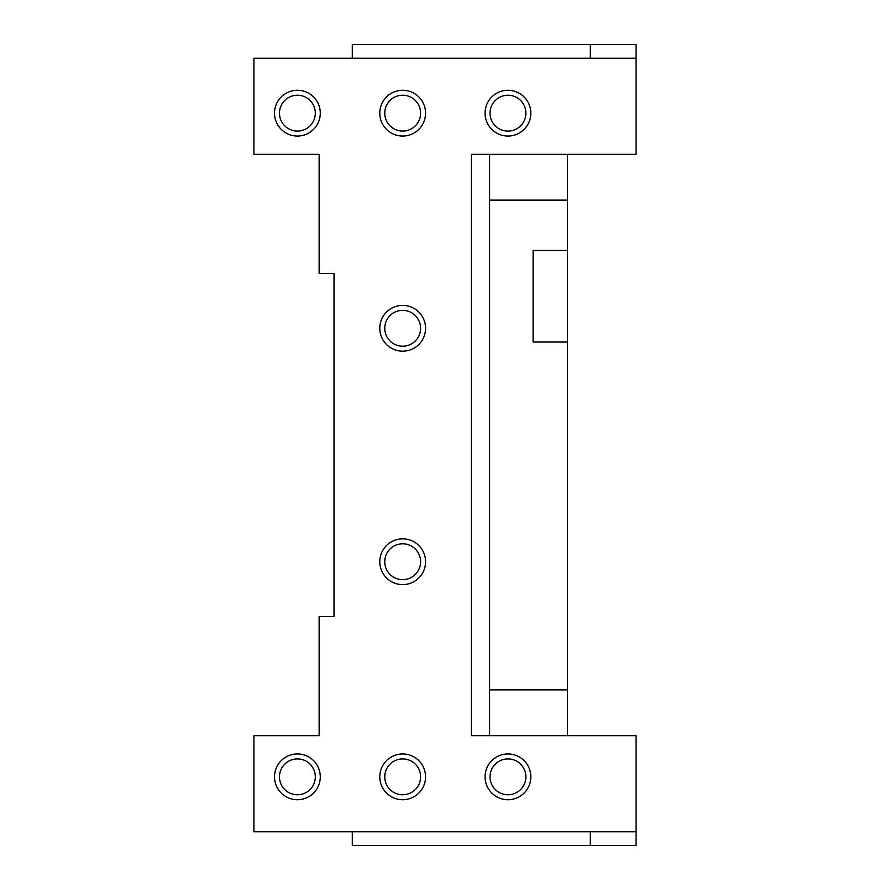 <?xml version="1.0" encoding="UTF-8"?>
<svg xmlns="http://www.w3.org/2000/svg" width="890" height="890" viewBox="0 0 890 890"><rect width="100%" height="100%" fill="white"/><g stroke="black" fill="none" stroke-linecap="round" stroke-linejoin="round"><path stroke-width="1.33" d="M352.295 44.5L352.295 58.228L253.917 58.228L253.917 154.348L319.143 154.348L319.143 273.352L334.017 273.352L334.017 616.648L319.143 616.648L319.143 735.652L253.917 735.652L253.917 831.772L352.295 831.772L352.295 845.5L636.083 845.5L636.083 735.652L471.333 735.652L471.333 154.348L636.083 154.348L636.083 44.5L352.295 44.5M507.945 799.732A22.884 22.884 0 0 0 530.829 776.848A22.884 22.884 0 0 0 507.945 753.952A22.884 22.884 0 0 0 485.061 776.848A22.884 22.884 0 0 0 507.945 799.732M297.405 799.732A22.884 22.884 0 0 0 320.289 776.848A22.884 22.884 0 0 0 297.405 753.952A22.884 22.884 0 0 0 274.509 776.848A22.884 22.884 0 0 0 297.405 799.732M402.669 799.732A22.884 22.884 0 0 0 425.565 776.848A22.884 22.884 0 0 0 402.669 753.952A22.884 22.884 0 0 0 379.785 776.848A22.884 22.884 0 0 0 402.669 799.732M636.083 831.772L352.295 831.772M507.945 136.048A22.884 22.884 0 0 0 530.829 113.152A22.884 22.884 0 0 0 507.945 90.268A22.884 22.884 0 0 0 485.061 113.152A22.884 22.884 0 0 0 507.945 136.048M297.405 136.048A22.884 22.884 0 0 0 320.289 113.152A22.884 22.884 0 0 0 297.405 90.268A22.884 22.884 0 0 0 274.509 113.152A22.884 22.884 0 0 0 297.405 136.048M402.669 136.048A22.884 22.884 0 0 0 425.565 113.152A22.884 22.884 0 0 0 402.669 90.268A22.884 22.884 0 0 0 379.785 113.152A22.884 22.884 0 0 0 402.669 136.048M352.295 58.228L636.083 58.228M567.431 689.872L567.431 200.128L489.611 200.128L489.611 689.872L567.431 689.872L567.431 735.652M590.315 44.5L590.315 58.228M590.315 831.772L590.315 845.5M567.431 200.128L567.431 154.348L489.611 154.348L489.611 200.128M567.431 342.016L533.099 342.016L533.099 250.468L567.431 250.468M489.611 735.652L489.611 689.872M402.669 305.392A22.884 22.884 0 0 0 379.785 328.288A22.884 22.884 0 0 0 402.669 351.172A22.884 22.884 0 0 0 425.565 328.288A22.884 22.884 0 0 0 402.669 305.392M402.669 538.828A22.884 22.884 0 0 0 379.785 561.712A22.884 22.884 0 0 0 402.669 584.608A22.884 22.884 0 0 0 425.565 561.712A22.884 22.884 0 0 0 402.669 538.828M507.945 758.914A17.934 17.934 0 0 1 525.879 776.848A17.934 17.934 0 0 1 507.945 794.77A17.934 17.934 0 0 1 490.012 776.848A17.934 17.934 0 0 1 507.945 758.914M297.405 758.914A17.934 17.934 0 0 1 315.327 776.848A17.934 17.934 0 0 1 297.405 794.77A17.934 17.934 0 0 1 279.471 776.848A17.934 17.934 0 0 1 297.405 758.914M507.945 95.23A17.934 17.934 0 0 1 525.879 113.152A17.934 17.934 0 0 1 507.945 131.086A17.934 17.934 0 0 1 490.012 113.152A17.934 17.934 0 0 1 507.945 95.23M297.405 95.23A17.934 17.934 0 0 1 315.327 113.152A17.934 17.934 0 0 1 297.405 131.086A17.934 17.934 0 0 1 279.471 113.152A17.934 17.934 0 0 1 297.405 95.23M402.669 758.914A17.934 17.934 0 0 1 420.603 776.848A17.934 17.934 0 0 1 402.669 794.77A17.934 17.934 0 0 1 384.747 776.848A17.934 17.934 0 0 1 402.669 758.914M402.669 95.23A17.934 17.934 0 0 1 420.603 113.152A17.934 17.934 0 0 1 402.669 131.086A17.934 17.934 0 0 1 384.747 113.152A17.934 17.934 0 0 1 402.669 95.23M402.669 346.21A17.934 17.934 0 0 1 384.747 328.288A17.934 17.934 0 0 1 402.669 310.354A17.934 17.934 0 0 1 420.603 328.288A17.934 17.934 0 0 1 402.669 346.21M402.669 579.646A17.934 17.934 0 0 1 384.747 561.712A17.934 17.934 0 0 1 402.669 543.79A17.934 17.934 0 0 1 420.603 561.712A17.934 17.934 0 0 1 402.669 579.646"/></g></svg>

